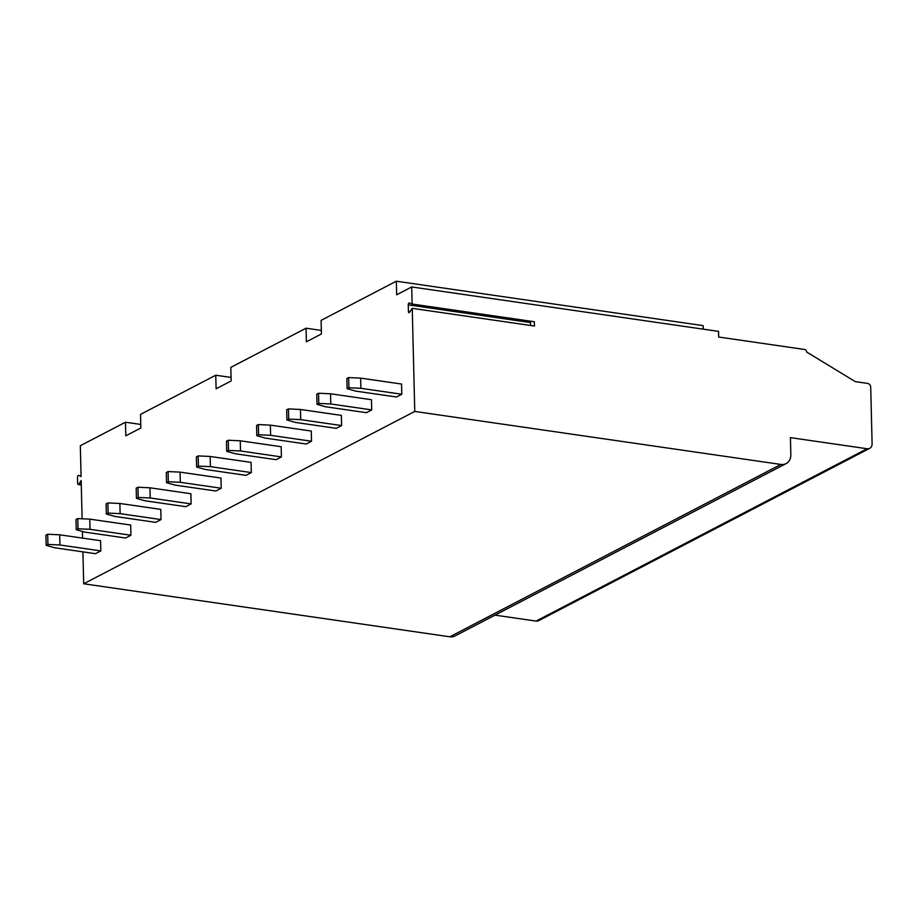 <?xml version="1.0" encoding="UTF-8"?>
<svg xmlns="http://www.w3.org/2000/svg" width="918" height="918" viewBox="0 0 918 918"><rect width="100%" height="100%" fill="white"/><g stroke="black" fill="none" stroke-linecap="round" stroke-linejoin="round"><path stroke-width="1.38" d="M412.136 304.042L409.325 302.963A1.538 0.746 -81.8 0 0 409.244 302.94A1.538 0.746 -81.8 0 0 408.258 304.856L408.418 311.535A1.538 0.746 -81.8 0 0 408.969 312.659A1.538 0.746 -81.8 0 0 409.554 312.292L412.239 308.345L534.46 326.039L534.345 321.736L412.136 304.042L411.723 286.955L718.53 331.375L718.668 337.032L804.57 349.471A2.364 1.951 62.5 0 1 806.67 352.03L855.289 381.624L867.567 383.403A3.546 2.926 62.5 0 1 870.712 387.235L872.1 443.819A5.91 4.877 62.5 0 1 869.713 448.328A5.91 4.877 62.5 0 1 867.12 448.741L536.066 621.084A5.91 4.877 62.5 0 0 538.659 620.671L869.713 448.328M412.239 308.345L414.764 411.436L780.885 464.439A11.819 9.754 62.5 0 0 786.072 463.613A11.819 9.754 62.5 0 0 790.834 454.605L790.421 437.634L867.12 448.741M411.723 286.955L396.668 294.793L396.335 281.206L321.093 320.382L321.426 333.957L306.382 341.794L306.05 328.208L230.808 367.384L231.141 380.959L216.097 388.796L215.764 375.221L140.523 414.385L140.856 427.972L125.8 435.798L125.468 422.223L80.325 445.723L81.082 476.557L78.787 475.386A1.779 0.861 -81.8 0 0 78.65 475.34A1.779 0.861 -81.8 0 0 77.502 477.567L77.64 483.224A1.779 0.861 -81.8 0 0 78.282 484.509A1.779 0.861 -81.8 0 0 78.994 484.027L81.174 480.516L82.115 518.785M414.764 411.436L83.699 583.779L449.831 636.794A11.819 9.754 62.5 0 0 455.007 635.956L786.072 463.613M82.425 531.453L82.586 538.12M82.918 551.867L83.699 583.779M89.78 519.129L77.778 518.578L75.999 519.508L76.24 529.686L84.697 532.096L125.605 538.017L130.93 535.24L130.689 525.062L89.78 519.129L90.021 529.319L130.93 535.24M119.879 503.466L107.865 502.915L106.098 503.833L106.339 514.023L114.796 516.432L155.704 522.353L161.029 519.577L160.788 509.387L119.879 503.466L120.12 513.655L161.029 519.577M149.967 487.802L137.964 487.24L136.185 488.169L136.438 498.348L144.883 500.758L185.792 506.679L191.128 503.902L190.875 493.723L149.967 487.802L150.219 497.981L191.128 503.902M180.066 472.127L168.063 471.577L166.284 472.506L166.537 482.684L174.982 485.094L215.891 491.015L221.227 488.238L220.974 478.048L180.066 472.127L180.318 482.317L221.227 488.238M210.165 456.464L198.162 455.913L196.383 456.831L196.636 467.021L205.081 469.419L245.99 475.352L251.325 472.575L251.073 462.385L210.165 456.464L210.417 466.642L251.325 472.575M240.264 440.801L228.261 440.238L226.482 441.168L226.723 451.346L235.18 453.756L276.089 459.677L281.413 456.9L281.172 446.722L240.264 440.801L240.505 450.979L281.413 456.9M270.351 425.126L258.348 424.575L256.57 425.493L256.822 435.683L265.268 438.093L306.176 444.014L311.512 441.237L311.259 431.047L270.351 425.126L270.603 435.316L311.512 441.237M300.45 409.462L288.447 408.9L286.668 409.83L286.921 420.019L295.366 422.418L336.275 428.339L341.611 425.562L341.358 415.384L300.45 409.462L300.702 419.641L341.611 425.562M330.549 393.788L318.546 393.237L316.767 394.166L317.02 404.345L325.465 406.754L366.374 412.675L371.71 409.898L371.457 399.709L330.549 393.788L330.801 403.977L371.71 409.898M360.648 378.124L348.645 377.573L346.866 378.491L347.107 388.681L355.564 391.079L396.473 397.012L401.797 394.235L401.556 384.045L360.648 378.124L360.889 388.314L401.797 394.235M59.681 534.804L47.679 534.242L45.9 535.171L46.152 545.361L54.598 547.759L95.506 553.68L100.842 550.915L100.59 540.725L59.681 534.804L59.934 544.982L100.842 550.915M59.934 544.982L47.931 544.431L47.679 534.242M46.152 545.361L47.931 544.431M90.021 529.319L78.019 528.768L77.778 518.578M76.24 529.686L78.019 528.768M120.12 513.655L108.117 513.093L107.865 502.915M106.339 514.023L108.117 513.093M150.219 497.981L138.216 497.43L137.964 487.24M136.438 498.348L138.216 497.43M180.318 482.317L168.315 481.755L168.063 471.577M166.537 482.684L168.315 481.755M210.417 466.642L198.403 466.092L198.162 455.913M196.636 467.021L198.403 466.092M240.505 450.979L228.502 450.428L228.261 440.238M226.723 451.346L228.502 450.428M270.603 435.316L258.601 434.753L258.348 424.575M256.822 435.683L258.601 434.753M300.702 419.641L288.7 419.09L288.447 408.9M286.921 420.019L288.7 419.09M330.801 403.977L318.798 403.427L318.546 393.237M317.02 404.345L318.798 403.427M360.889 388.314L348.886 387.752L348.645 377.573M347.107 388.681L348.886 387.752M231.061 377.436L215.764 375.221M321.346 330.423L306.05 328.208M703.234 329.16L703.154 325.626L396.335 281.206M140.764 424.437L125.468 422.223M495.009 615.14L536.066 621.084M530.753 321.22A1.538 0.746 -81.8 0 0 530.466 322.551L530.535 325.465M78.994 484.027L81.277 484.348M780.885 464.439L449.831 636.794M408.418 311.535L409.921 311.753M408.258 304.856L530.466 322.551M81.289 484.945L78.282 484.509"/></g></svg>
